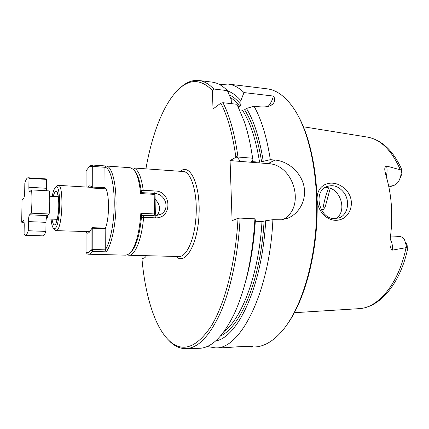 <?xml version="1.0" encoding="UTF-8"?>
<svg xmlns="http://www.w3.org/2000/svg" width="429" height="429" viewBox="0 0 429 429"><rect width="100%" height="100%" fill="white"/><g stroke="black" fill="none" stroke-linecap="round" stroke-linejoin="round"><path stroke-width="0.64" d="M23.622 220.742L23.456 220.651C23.965 220.887 24.217 222.469 24.212 225.391L24.083 234.304L25.306 235.269C26.292 235.274 27.284 233.767 28.276 230.748L45.892 231.392C44.814 234.384 43.726 235.87 42.632 235.859L25.306 235.269M23.284 220.731L21.707 222.211L22.04 200.263L23.611 198.563C24.228 197.571 24.587 195.356 24.7 191.929L24.828 183.188C25.89 179.579 26.984 177.772 28.099 177.767L28.99 178.298L46.391 179.392L46.412 190.744M28.099 177.767L45.404 178.855L46.391 179.392M21.707 222.211L24.072 222.308M28.99 178.298L28.872 187.264C28.866 190.117 29.124 191.661 29.644 191.897L31.607 189.897L49.351 190.91C49.962 197.946 49.893 205.641 49.147 213.991L47.228 215.61C46.498 216.565 46.085 218.806 45.983 222.324L45.892 231.392M31.607 189.897C32.121 196.991 32.025 204.756 31.306 213.181L49.147 213.991M45.983 222.324L28.4 221.6L28.276 230.748M28.4 221.6C28.512 218.05 28.899 215.792 29.563 214.822L31.306 213.181M105.282 249.839L106.247 251.834L92.439 251.458C91.066 253.319 89.704 254.236 88.363 254.204L87.414 254.016L86.047 252.563C87.677 253.201 89.345 252.338 91.045 249.968L92.439 251.458L92.803 249.49L91.045 249.968L91.028 229.301L92.777 228.196L92.803 249.49L105.282 249.839L105.175 228.925C109.733 218.377 109.572 191.827 105.003 187.602L104.917 167.305C109.953 167.712 114.125 182.373 114.237 202.07C114.382 221.734 110.371 242.492 105.261 249.817M105.266 228.684L92.777 228.196L92.471 227.66L105.459 228.169M89.109 166.994L90.562 165.669L92.337 165.031L106.253 166.007C111.594 166.205 116.034 181.773 116.061 202.601C116.13 223.402 111.701 244.98 106.247 251.834M105.872 166.002L104.939 167.283L92.702 166.414L92.337 165.031L90.975 166.323L92.702 166.414L92.728 187.103L92.423 188.058L90.991 186.395L90.975 166.323L89.184 166.935L90.562 165.669M106.253 166.007L130.191 167.718L133.274 169.262C136.931 173.016 139.377 181.118 140.605 193.576L141.361 192.6L153.561 193.318L154.177 194.364L155.035 194.723L153.561 193.318M134.685 170.973C137.918 174.56 140.149 181.767 141.372 192.6M140.605 193.576L154.177 194.364L154.478 213.948L153.909 215.68L141.656 215.106C139.972 234.239 136.331 246.659 130.732 252.365M88.363 254.204L125.944 255.164L129.156 253.93L130.62 252.493C136.041 245.377 139.452 232.314 140.846 213.293L141.64 215.101M153.614 215.835L155.346 214.28L154.478 213.948L140.846 213.293M155.346 214.28L155.035 194.723M86.063 187.033L86.068 170.731L89.184 166.935M105.003 187.602L92.728 187.103L90.927 186.336C89.897 185.489 88.846 185.757 87.768 187.135M89.768 231.66L56.054 230.641L54.767 229.708M90.948 187.323L92.423 188.058L105.834 188.857M92.471 227.66L88.669 232.829L87.323 233.183L86.052 232.352L86.047 252.563M86.54 231.773L86.052 232.352M145.115 255.657L145.136 257.582L141.972 258.816C145.136 295.388 154.869 327.649 169.546 341.012C182.588 352.751 196.434 347.86 211.089 326.346C224.834 304.086 235.66 262.677 238.02 218.318L240.127 218.109C238.218 254.376 230.727 289.248 220.399 312.854C209.449 336.374 197.925 348.3 185.837 348.632C180.427 348.68 175.359 346.552 170.64 342.24L167.171 338.647M270.324 159.674L275.048 160.065L268.034 163.605L230.078 160.585L235.886 157.293L237.966 157.025L252.579 158.221L253.035 160.307L251.324 161.293L252.155 161.61L259.583 162.2L270.324 159.674C266.859 137.237 261.422 119.401 254.011 106.172L259.491 106.783C265.835 107.293 270.232 106.424 272.688 104.167C275.161 101.534 275.375 98.831 273.343 96.053L244.015 92.589L240.835 100.584L240.985 104.681L239.773 106.392L237.972 106.194M335.596 218.602C348.75 211.406 339.36 185.205 324.603 187.832M388.84 186.717L389.854 186.771L394.24 185.269L397.667 182.711C400.23 179.311 401.388 175.091 401.136 170.04L401.303 168.565L401.876 173.911L398.89 180.904M401.136 170.04L386.588 166.039C387.333 169.391 387.215 172.828 386.229 176.346M390.583 236.009L399.302 236.368C401.372 236.497 403.147 237.73 404.633 240.063L406.837 247.517C407.024 249.581 407.223 250.391 407.427 249.935L407.153 245.501L406.086 243.007M321.106 209.373L322.828 209.47C324.002 201.807 325.911 194.648 328.555 187.982M390.159 239.184C391.983 242.165 392.76 245.806 392.492 250.112C390.899 249.072 390.084 247.227 390.041 244.584L390.1 239.58C393.318 215.964 391.795 194.128 385.526 174.072L384.84 170.195C384.529 168.029 385.113 166.645 386.588 166.039M392.492 250.112L406.837 247.517M321.53 210.14L323.375 209.513L322.828 209.47M215.626 340.958C237.966 337.462 262.382 285.542 265.674 220.758L272.903 219.68C269.562 292.841 240.454 349.254 215.712 347.903L207.03 346.519M236.288 346.889L252.692 346.857C254.241 345.672 232.566 346.975 227.343 347.619L215.208 347.919M219.755 84.658L228.03 84.057L266.881 88.792C276.163 89.854 284.877 96.048 293.012 107.368C308.741 129.66 318.64 173.959 316.377 220.592C314.108 267.224 299.957 310.355 282.148 331.016C273.139 341.296 264.049 346.605 254.885 346.954L250.745 347.061M228.03 84.057C233.505 84.695 238.83 87.543 244.015 92.589M272.903 219.68L281.499 219.787L288.143 218.045C299.973 213.111 307.126 198.675 303.705 185.146C300.364 171.664 287.618 161.106 275.048 160.065M238.02 218.318L232.094 220.672L230.078 160.585M145.919 168.844C152.456 131.387 165.535 98.74 181.917 86.508C192.128 78.77 202.306 80.143 212.446 90.621L212.999 109.004L220.844 103.148C227.724 116.404 232.738 134.449 235.886 157.293M317.16 200.472C318.28 213.739 330.137 223.059 340.288 219.605C350.986 216.752 355.561 200.509 346.621 190.68C336.009 178.11 317.283 181.655 317.101 198.321M91.28 187.344L58.253 185.349C63.953 184.223 62.634 227.552 56.853 230.368L56.054 230.641M56.88 186.154L58.253 185.349M52.177 196.375C53.153 191.259 54.322 188.224 55.679 187.258C61.315 182.539 60.693 225.434 55.025 228.469L53.673 228.496C52.418 227.402 51.55 224.265 51.072 219.08M156.869 215.798C160.902 210.258 160.414 204.864 155.411 199.619M141.581 216.125L143.023 215.337L154.96 215.9L161.148 214.162C170.662 208.628 165.042 193.468 154.612 193.57L153.78 193.522M141.468 217.535L143.592 217.321C141.865 239.109 134.996 255.882 128.834 255.239L127.392 254.933M142.766 192.68L143.238 190.283L141.136 190.546M141.254 191.522L142.503 192.664M131.612 168.093L133.076 167.927C137.854 168.667 141.243 176.121 143.238 190.283L155.132 190.996C171.825 191.103 172.388 218.517 155.555 217.873L154.96 215.9M141.532 216.763L143.023 215.337L143.592 217.321L155.555 217.873M343.849 192.498C350.455 201.072 347.881 215.02 339.007 217.905L334.282 218.602C319.294 218.71 312.88 191.945 326.56 186.695C333.033 184.32 338.797 186.256 343.849 192.498M268.141 106.387C270.715 103.502 272.447 100.059 273.343 96.053M179.317 88.626L183.124 85.387C188.24 81.558 193.484 79.928 198.868 80.502C203.952 81.092 208.902 83.928 213.706 89.007L227.386 90.621L231.215 99.496L231.354 103.609M213.706 89.007L212.446 90.621M240.127 218.109L254.933 218.822C252.654 256.075 246.031 287.157 235.071 312.06C223.734 336.02 211.744 348.101 199.088 348.31L185.837 348.632M254.933 218.822L255.373 220.27C253.941 244.085 250.332 265.755 244.551 285.28M239.741 109.899L242.455 110.194L244.589 109.754L246.482 108.467L254.011 106.172M220.844 103.148L222.967 102.719L236.98 104.279L244.321 121.675C247.876 132.261 250.627 144.444 252.579 158.221M297.726 115.004C311.063 138.315 318.913 178.727 316.897 220.619C314.843 262.505 303.11 301.968 287.575 323.879M198.868 80.502L212.023 82.105C217.283 82.717 222.404 85.559 227.386 90.621M222.967 102.719C229.821 116.103 234.819 134.207 237.966 157.025M251.163 149.249L253.035 160.307M330.217 188.422L325.155 207.041L323.375 209.513M246.482 108.467C254.091 121.026 259.668 138.578 263.213 161.127M227.526 90.943C232.121 92.455 236.561 95.672 240.835 100.584M282.85 219.594C306.065 208.076 294.321 164.382 268.034 163.605M255.314 221.23L261.985 221.541C259.116 272.924 242.396 317.857 224.265 331.274M265.674 220.758L261.985 221.541M57.159 219.337L46.225 218.87C46.9 218.715 47.517 217.39 48.08 214.891M47.228 215.61L29.563 214.822M46.305 188.277L28.872 187.264M401.206 168.35C392.733 150.118 381.349 139.677 367.058 137.033C380.544 139.248 391.602 150.102 400.241 169.584M176.067 256.451C184.904 265.674 197.281 245.704 198.949 216.243C200.799 186.797 190.943 163.787 181.118 170.662M405.984 247.892C398.745 283.869 378.046 308.204 358.719 308.676L294.423 312.703M155.132 190.996L154.612 193.57L154.134 193.86M53.148 196.428C55.625 188.39 57.491 189.452 58.757 199.608C59.497 209.47 57.459 223.075 55.051 224.678C53.716 225.472 52.713 223.616 52.043 219.122M128.834 255.239L178.92 256.521C186.116 257.175 193.951 240.889 195.758 219.718C198.225 194.97 191.538 171.289 183.054 171.503L133.076 167.927M235.607 155.25L240.487 161.417M388.438 184.851L394.24 185.269M264.06 221.343C260.971 278.678 240.798 326.887 220.592 335.928M252.037 160.837L252.155 161.61M230.362 97.501C233.617 99.533 236.754 102.499 239.773 106.392M242.455 110.194C250.252 122.227 255.963 139.559 259.583 162.2M229.231 94.863C233.306 96.74 237.221 100.011 240.985 104.681M244.589 109.754C252.343 121.954 258.022 139.35 261.631 161.947M58.258 196.707L49.689 196.241M89.505 232.009L88.669 232.829M92.155 187.789L90.927 186.336M169.546 341.012L170.64 342.24M367.058 137.033L303.459 126.786M53.673 228.496L55.373 230.378M55.679 187.258L57.55 185.548M159.18 215.181L161.148 214.162M56.977 220.806L56.006 222.083C56.076 222.721 57.985 219.047 58.703 208.172C59.073 197.217 57.518 193.238 57.379 193.865L58.221 195.227M337.966 218.227L339.007 217.905M181.917 86.508L183.124 85.387M407.341 250.327C399.64 284.089 379.896 307.657 358.719 308.676M270.645 105.491L272.688 104.167M285.339 219.026L288.143 218.045"/></g></svg>
